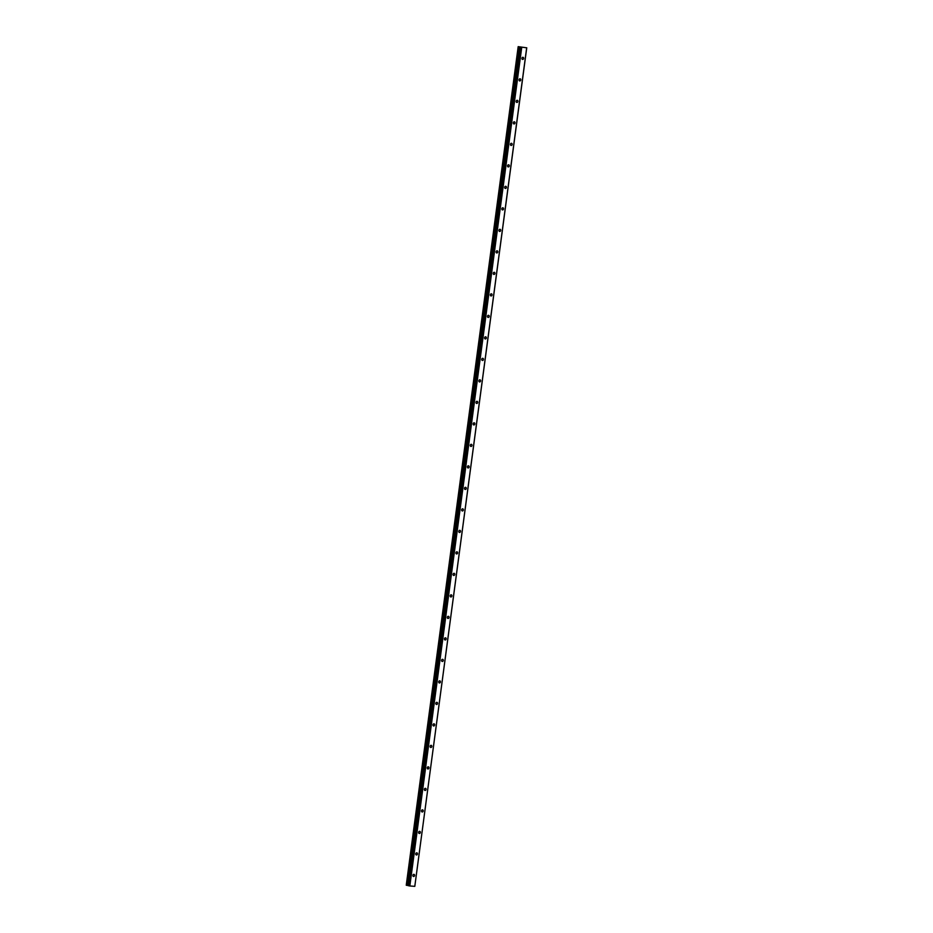 <?xml version="1.0" encoding="UTF-8"?>
<svg xmlns="http://www.w3.org/2000/svg" width="933" height="933" viewBox="0 0 933 933"><rect width="100%" height="100%" fill="white"/><g stroke="black" fill="none" stroke-linecap="round" stroke-linejoin="round"><path stroke-width="1.4" d="M412.887 875.562A1.085 0.84 102.6 0 0 413.039 874.909M412.899 875.352A1.085 0.84 102.6 0 0 414.59 875.481A1.085 0.84 102.6 0 0 412.899 875.352M521.909 58.522A1.085 0.84 102.6 0 0 522.06 57.869M521.92 58.301A1.085 0.84 102.6 0 0 523.611 58.429A1.085 0.84 102.6 0 0 521.92 58.301M519.04 80.016A1.085 0.84 102.6 0 0 519.191 79.363M519.051 79.806A1.085 0.84 102.6 0 0 520.742 79.935A1.085 0.84 102.6 0 0 519.051 79.806M516.171 101.522A1.085 0.84 102.6 0 0 516.322 100.869M516.182 101.3A1.085 0.84 102.6 0 0 517.873 101.429A1.085 0.84 102.6 0 0 516.182 101.3M513.302 123.028A1.085 0.84 102.6 0 0 513.453 122.363M513.313 122.806A1.085 0.84 102.6 0 0 515.004 122.934A1.085 0.84 102.6 0 0 513.313 122.806M510.433 144.522A1.085 0.84 102.6 0 0 510.584 143.869M510.444 144.312A1.085 0.84 102.6 0 0 512.135 144.44A1.085 0.84 102.6 0 0 510.444 144.312M507.564 166.027A1.085 0.84 102.6 0 0 507.715 165.374M507.575 165.806A1.085 0.84 102.6 0 0 509.266 165.934A1.085 0.84 102.6 0 0 507.575 165.806M504.695 187.521A1.085 0.84 102.6 0 0 504.846 186.868M504.706 187.311A1.085 0.84 102.6 0 0 506.397 187.44A1.085 0.84 102.6 0 0 504.706 187.311M501.826 209.027A1.085 0.84 102.6 0 0 501.977 208.374M501.837 208.805A1.085 0.84 102.6 0 0 503.528 208.934A1.085 0.84 102.6 0 0 501.837 208.805M498.957 230.533A1.085 0.84 102.6 0 0 499.108 229.868M498.968 230.311A1.085 0.84 102.6 0 0 500.659 230.439A1.085 0.84 102.6 0 0 498.968 230.311M496.088 252.027A1.085 0.84 102.6 0 0 496.239 251.374M496.099 251.817A1.085 0.84 102.6 0 0 497.79 251.945A1.085 0.84 102.6 0 0 496.099 251.817M493.219 273.532A1.085 0.84 102.6 0 0 493.37 272.879M493.23 273.311A1.085 0.84 102.6 0 0 494.922 273.439A1.085 0.84 102.6 0 0 493.23 273.311M490.35 295.026A1.085 0.84 102.6 0 0 490.501 294.373M490.361 294.816A1.085 0.84 102.6 0 0 492.053 294.945A1.085 0.84 102.6 0 0 490.361 294.816M487.481 316.532A1.085 0.84 102.6 0 0 487.632 315.879M487.493 316.322A1.085 0.84 102.6 0 0 489.184 316.439A1.085 0.84 102.6 0 0 487.493 316.322M484.612 338.038A1.085 0.84 102.6 0 0 484.763 337.384M484.624 337.816A1.085 0.84 102.6 0 0 486.315 337.944A1.085 0.84 102.6 0 0 484.624 337.816M481.743 359.532A1.085 0.84 102.6 0 0 481.894 358.878M481.755 359.322A1.085 0.84 102.6 0 0 483.446 359.45A1.085 0.84 102.6 0 0 481.755 359.322M478.874 381.037A1.085 0.84 102.6 0 0 479.026 380.384M478.886 380.816A1.085 0.84 102.6 0 0 480.577 380.944A1.085 0.84 102.6 0 0 478.886 380.816M476.005 402.543A1.085 0.84 102.6 0 0 476.157 401.878M476.017 402.321A1.085 0.84 102.6 0 0 477.708 402.45A1.085 0.84 102.6 0 0 476.017 402.321M473.136 424.037A1.085 0.84 102.6 0 0 473.288 423.384M473.148 423.827A1.085 0.84 102.6 0 0 474.839 423.955A1.085 0.84 102.6 0 0 473.148 423.827M470.267 445.542A1.085 0.84 102.6 0 0 470.419 444.889M470.279 445.321A1.085 0.84 102.6 0 0 471.97 445.449A1.085 0.84 102.6 0 0 470.279 445.321M467.398 467.036A1.085 0.84 102.6 0 0 467.55 466.383M467.41 466.827A1.085 0.84 102.6 0 0 469.101 466.955A1.085 0.84 102.6 0 0 467.41 466.827M464.529 488.542A1.085 0.84 102.6 0 0 464.681 487.889M464.541 488.321A1.085 0.84 102.6 0 0 466.232 488.449A1.085 0.84 102.6 0 0 464.541 488.321M461.66 510.048A1.085 0.84 102.6 0 0 461.812 509.395M461.672 509.826A1.085 0.84 102.6 0 0 463.363 509.954A1.085 0.84 102.6 0 0 461.672 509.826M458.791 531.542A1.085 0.84 102.6 0 0 458.943 530.889M458.803 531.332A1.085 0.84 102.6 0 0 460.494 531.46A1.085 0.84 102.6 0 0 458.803 531.332M455.922 553.047A1.085 0.84 102.6 0 0 456.074 552.394M455.934 552.826A1.085 0.84 102.6 0 0 457.625 552.954A1.085 0.84 102.6 0 0 455.934 552.826M453.053 574.553A1.085 0.84 102.6 0 0 453.205 573.888M453.065 574.331A1.085 0.84 102.6 0 0 454.756 574.46A1.085 0.84 102.6 0 0 453.065 574.331M450.184 596.047A1.085 0.84 102.6 0 0 450.336 595.394M450.196 595.837A1.085 0.84 102.6 0 0 451.887 595.965A1.085 0.84 102.6 0 0 450.196 595.837M447.315 617.553A1.085 0.84 102.6 0 0 447.467 616.9M447.327 617.331A1.085 0.84 102.6 0 0 449.018 617.459A1.085 0.84 102.6 0 0 447.327 617.331M444.446 639.047A1.085 0.84 102.6 0 0 444.598 638.394M444.458 638.837A1.085 0.84 102.6 0 0 446.149 638.965A1.085 0.84 102.6 0 0 444.458 638.837M441.577 660.552A1.085 0.84 102.6 0 0 441.729 659.899M441.589 660.331A1.085 0.84 102.6 0 0 443.28 660.459A1.085 0.84 102.6 0 0 441.589 660.331M438.708 682.058A1.085 0.84 102.6 0 0 438.86 681.393M438.72 681.836A1.085 0.84 102.6 0 0 440.411 681.965A1.085 0.84 102.6 0 0 438.72 681.836M435.839 703.552A1.085 0.84 102.6 0 0 435.991 702.899M435.851 703.342A1.085 0.84 102.6 0 0 437.542 703.47A1.085 0.84 102.6 0 0 435.851 703.342M432.97 725.058A1.085 0.84 102.6 0 0 433.122 724.405M432.982 724.836A1.085 0.84 102.6 0 0 434.673 724.964A1.085 0.84 102.6 0 0 432.982 724.836M430.101 746.552A1.085 0.84 102.6 0 0 430.253 745.899M430.113 746.342A1.085 0.84 102.6 0 0 431.804 746.47A1.085 0.84 102.6 0 0 430.113 746.342M427.232 768.057A1.085 0.84 102.6 0 0 427.384 767.404M427.244 767.847A1.085 0.84 102.6 0 0 428.935 767.964A1.085 0.84 102.6 0 0 427.244 767.847M424.363 789.563A1.085 0.84 102.6 0 0 424.515 788.91M424.375 789.341A1.085 0.84 102.6 0 0 426.066 789.47A1.085 0.84 102.6 0 0 424.375 789.341M421.494 811.057A1.085 0.84 102.6 0 0 421.646 810.404M421.506 810.847A1.085 0.84 102.6 0 0 423.197 810.975A1.085 0.84 102.6 0 0 421.506 810.847M418.625 832.563A1.085 0.84 102.6 0 0 418.777 831.909M418.637 832.341A1.085 0.84 102.6 0 0 420.328 832.469A1.085 0.84 102.6 0 0 418.637 832.341M415.756 854.068A1.085 0.84 102.6 0 0 415.908 853.403M415.768 853.847A1.085 0.84 102.6 0 0 417.459 853.975A1.085 0.84 102.6 0 0 415.768 853.847M526.678 47.805L518.188 46.65L526.678 47.805L414.8 886.35L409.832 885.977L521.722 47.431M414.8 886.35L526.748 47.77M520.206 47.14L408.327 885.685L409.832 885.977M518.188 46.65L406.252 885.219L408.339 885.58M409.237 885.895L521.127 47.338M407.185 885.394L519.075 46.848M406.695 885.312L518.585 46.767M406.531 885.289L518.421 46.743"/></g></svg>
